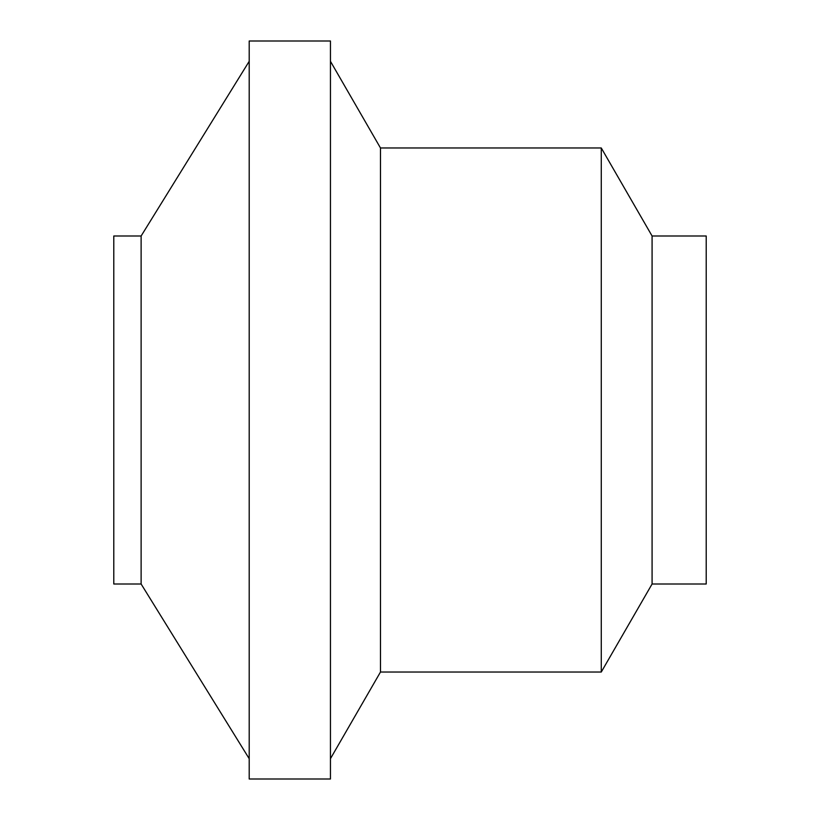 <?xml version="1.0" encoding="UTF-8"?>
<svg xmlns="http://www.w3.org/2000/svg" width="820" height="820" viewBox="0 0 820 820"><rect width="100%" height="100%" fill="white"/><g stroke="black" fill="none" stroke-linecap="round" stroke-linejoin="round"><path stroke-width="1.23" d="M652.084 584.004L706.215 584.004L706.215 235.996L652.084 235.996L652.084 584.004L601.275 672.021L601.275 147.979L652.084 235.996M601.275 672.021L380.48 672.021L380.48 147.979L601.275 147.979M330.45 61.315L380.48 147.979M330.45 779L330.45 41L249.198 41L249.198 779L330.45 779M249.198 758.684L141.122 584.004L141.122 235.996L249.198 61.315M141.122 584.004L113.785 584.004L113.785 235.996L141.122 235.996M380.48 672.021L330.45 758.684"/></g></svg>
